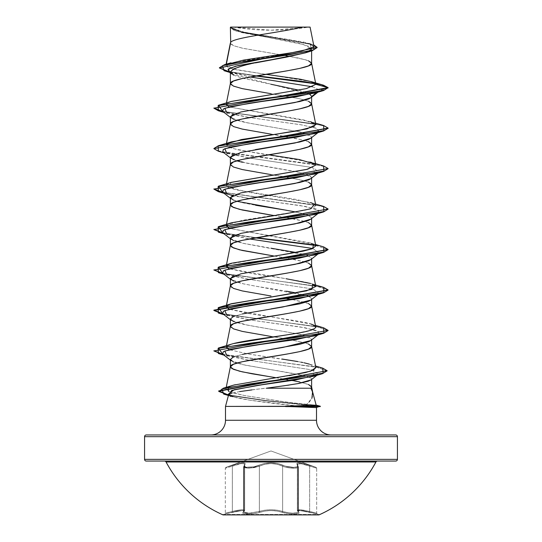 <?xml version="1.0" encoding="UTF-8"?>
<svg xmlns="http://www.w3.org/2000/svg" width="542" height="542" viewBox="0 0 542 542"><rect width="100%" height="100%" fill="white"/><g stroke="black" fill="none" stroke-linecap="round" stroke-linejoin="round"><path stroke-width="0.41" stroke-dasharray="2.71 2.03" d="M223.033 514.446L318.967 514.446L223.033 514.446M318.967 514.9L223.033 514.9L318.967 514.9M282.619 466.174L277.423 464.304L271.014 463.546L264.591 464.304L259.381 466.174L259.381 511.438L251.048 513.057L245.797 513.05L244.225 512.705L243.676 511.811L243.588 512.149L243.988 511.431L243.988 466.174L243.609 466.994L244.218 467.638L248.168 468.186L254.137 467.638L259.381 466.174L259.381 511.438L259.367 466.174L254.117 467.638L248.148 468.186L244.205 467.638L243.588 466.994L243.968 466.174L243.968 511.438L243.588 512.149L245.79 513.057L251.048 513.05L264.632 510.225L270.993 509.758L277.362 510.225L282.619 511.438L282.619 466.174L282.633 511.431A0.854 0.603 109.1 0 1 281.942 512.265C274.659 510.063 267.355 510.063 260.052 512.258C253.676 514.541 239.72 514.548 243.297 512.265C245.079 510.076 241.434 510.076 232.362 512.265L224.686 513.999L241.962 510.571L243.873 511.052L242.904 512.996L243.643 513.559L251.109 513.87L257.47 512.976L264.997 511.059L270.993 510.584L276.996 511.059L287.883 513.559L294.326 513.999L298.452 513.525L299.103 512.976L298.12 511.052L300.031 510.571L317.314 513.999L309.638 512.265L309.658 511.438L316.677 513.172L316.677 468.186L309.658 466.174L309.658 511.438L309.645 466.174L300.857 463.64L297.341 464.724L298.012 466.174L298.012 511.431L298.398 512.075L298.418 466.913L298.012 466.174L298.398 466.906C298.954 468.898 287.497 468.437 282.619 466.174L282.633 511.431L287.233 512.596L292.619 513.152L296.847 512.962L298.418 512.075L298.398 466.906L297.368 464.738L300.857 463.647L316.677 468.186L309.645 466.174L309.739 465.368L306.562 464.331L299.001 462.726L296.813 463.485L297.727 466.188L297.165 466.831L293.561 467.38L285.498 466.188L277.802 463.498L271.014 462.739L264.211 463.491L253.893 466.831L246.278 467.245L244.273 466.188L245.194 463.491L243.012 462.726L238.392 463.485L225.885 467.38L271 450.964L316.115 467.38L271 450.964L225.885 467.38L238.365 463.498L242.972 462.739L245.167 463.491L244.259 466.188L246.258 467.245L253.88 466.831L264.191 463.491L270.986 462.726L277.795 463.485L285.505 466.188L293.554 467.38L297.172 466.831L297.741 466.188L296.833 463.498L297.578 462.936L301.067 462.936L309.746 465.368L309.645 466.174L309.746 465.368L316.115 467.38L309.746 465.368L309.658 466.174L303.872 464.298L299.489 463.532L297.436 464.298L298.012 466.174A0.854 0.779 -41.1 0 0 297.843 465.612A0.854 0.779 138.9 0 1 298.012 466.174L298.012 511.431L297.409 510.76L297.443 510.218L299.482 509.744L309.645 511.431L309.645 466.174L316.677 468.186L316.677 513.172L303.838 510.225L299.509 509.758L297.47 510.225L297.429 510.767L297.443 510.218L298.032 511.438L298.032 466.174A0.854 0.779 139 0 0 297.863 465.619A0.854 0.779 -41 0 1 298.032 466.174L297.463 464.304L299.502 463.546L303.872 464.304L309.658 466.174L309.658 511.438L300.817 509.812L297.341 510.503L298.398 512.075L298.005 512.596L292.599 513.152L287.219 512.596L282.619 511.438L282.619 466.174A0.854 0.589 115.6 0 1 283.337 465.368C288.588 468.01 300.41 468.003 297.389 465.368A0.854 0.779 138.9 0 1 297.843 465.612A0.854 0.779 -41.1 0 0 297.389 465.368C295.505 461.953 299.624 461.953 309.739 465.368C299.624 461.96 295.512 461.96 297.409 465.368A0.854 0.779 -41 0 1 297.863 465.619A0.854 0.779 139 0 0 297.409 465.368C300.424 468.01 288.574 468.003 283.351 465.368A0.854 0.589 115.7 0 0 282.633 466.174C287.49 468.437 298.96 468.898 298.418 466.913L298.398 512.075L298.032 511.438L298.032 466.174L298.418 466.913L298.418 512.075C295.885 513.701 290.62 513.491 282.619 511.438L277.375 510.218L271.007 509.744L264.632 510.218L259.367 511.431L259.367 466.174C267.104 462.753 274.862 462.753 282.633 466.174A0.854 0.589 -64.3 0 1 283.351 465.368C275.099 461.953 266.86 461.953 258.649 465.368A0.854 0.589 64.3 0 1 259.367 466.174A0.854 0.589 -115.7 0 0 258.649 465.368C253.412 468.003 241.576 468.003 244.591 465.368A0.854 0.779 -139 0 0 243.968 466.174L243.582 466.906L249.401 468.159L259.367 466.174L249.422 468.159L243.602 466.906L244.659 464.724L244.659 510.503L243.988 511.431L243.988 466.174L244.659 464.724L244.632 510.51L243.751 509.859L241.17 509.819L232.342 511.438L232.342 466.174C239.93 463.335 244.029 462.854 244.632 464.738L243.968 466.174A0.854 0.779 41 0 1 244.591 465.368C246.468 461.96 242.355 461.96 232.254 465.368L232.342 466.174L232.254 465.368L225.885 467.38L232.261 465.368L232.355 466.174C223.25 468.81 223.243 468.81 232.342 466.174C223.25 468.81 223.243 468.81 232.342 466.174L232.261 465.368C242.396 461.953 246.515 461.953 244.611 465.368A0.854 0.779 41.1 0 0 243.988 466.174A0.854 0.779 -138.9 0 1 244.611 465.368C241.59 468.003 253.432 468.003 258.663 465.368A0.854 0.589 -115.6 0 1 259.381 466.174A0.854 0.589 64.4 0 0 258.663 465.368C266.908 461.96 275.133 461.96 283.337 465.368A0.854 0.589 -64.4 0 0 282.619 466.174C274.896 462.766 267.145 462.766 259.381 466.174L264.564 464.298L270.986 463.532L277.416 464.298L284.706 466.913L289.916 467.942L296.84 467.936L298.005 467.509L298.398 466.906L297.368 464.738L298.398 466.906M166.069 461.974L375.931 461.974L166.069 461.974M377.442 461.066L146.279 461.066L377.442 461.066M233.426 27.1L271 30.21L308.574 27.1L233.426 27.1L308.574 27.1A228.399 228.399 0 0 1 233.426 27.1M230.533 396.371L250.133 400.226L300.647 406.412L225.499 406.412L300.647 406.412L315.891 407.611L319.705 406.581L266.339 400.924L228.487 395.274L266.339 400.924L319.705 406.243L265.892 400.531L227.958 394.82L265.892 400.531L319.705 406.243L316.149 405.125L306.664 404.393L311.928 398.187M316.501 420.274L225.499 420.274L316.501 420.274M210.818 434.962L331.182 434.962L210.818 434.962M283.33 385.897L251.901 389.908M239.808 391.575L231.705 393.228M255.445 62.879L242.267 65.934M305.268 52.879L311.623 48.97L303.473 44.519L236.739 31.179L230.377 27.31L233.555 30.02L242.41 32.723L286.61 40.846L299.753 43.55L308.54 46.26L311.623 48.97L311.623 50.907L311.623 48.97L308.534 51.68L305.539 52.798M298.832 90.141L308.513 93.42L311.623 96.49L311.623 97.14L311.623 96.49L310.83 97.763M271.014 106.598L242.288 111.659L233.473 114.186M233.467 119.247L242.267 121.774L255.438 124.301L299.726 131.889L308.534 134.416L311.623 136.95L311.623 137.6L311.623 136.95L310.83 138.224M255.445 149.592L242.267 152.119L233.467 154.646M296.007 171.563L308.534 174.876L311.623 177.41L311.623 178.061L311.623 177.41L310.83 178.684M270.986 187.525L242.281 192.579L233.473 195.106M286.528 210.276L299.712 212.803L308.527 215.337L311.623 217.864L311.623 218.521L311.623 217.864L310.83 219.144M271.02 227.979L242.274 233.04L233.467 235.567M307.592 255.431L311.623 258.324L311.623 258.981L311.623 258.324L310.83 259.604M270.98 268.446L242.267 273.5L233.467 276.027M310.756 300.105L311.623 298.784L309.536 296.725L311.623 298.784L311.623 299.441L311.623 298.784L310.83 300.065M271.007 308.899L242.288 313.953L233.473 316.487M233.467 321.541L242.267 324.069L255.438 326.596L299.719 334.19L308.534 336.717L311.623 339.245L311.623 339.902L311.623 339.245L310.83 340.518M271.007 349.36L242.267 354.421L233.467 356.948M308.534 60.819L299.726 58.285L286.549 55.758M285.729 55.616L305.708 59.83L310.119 61.585L311.623 63.245M280.194 54.701L242.274 48.17L233.467 45.643L230.377 43.116L230.757 43.997L233.737 45.752L243.27 48.394L280.187 54.701M233.467 75.094L242.26 78.15L270.993 84.261M308.534 101.273L299.726 98.746L271 93.691M308.534 141.733L305.241 140.608L310.119 142.505L311.623 144.165M230.397 123.827L230.757 124.917L233.737 126.672L243.27 129.314L289.692 137.228L302.511 139.87L271 134.152M233.467 159.707L236.759 160.839M242.274 162.234L296 171.557M308.534 182.193L299.726 179.666L271 174.612M233.473 200.167L242.281 202.694L255.458 205.222M308.534 222.654L305.241 221.522L310.119 223.426L311.623 225.079M273.514 215.465L294.428 219.029L305.227 221.522L286.549 217.599L271 215.066M233.467 240.621L242.267 243.148L270.993 248.209M296.007 252.477L306.914 255.194M308.534 263.114L305.241 261.982L310.119 263.886L311.623 265.539M305.227 261.982L286.549 258.06L273.514 255.926L294.428 259.489L305.227 261.982M233.473 281.088L242.288 283.615L255.472 286.149L286.549 291.203M296 292.937L307.592 295.891L243.493 283.879L230.377 279.211M308.534 303.574L292.7 299.618M230.397 285.668L230.757 286.752L231.881 287.633L239.489 290.268L271 295.986M308.534 344.034L305.241 342.903L310.119 344.807L311.623 346.46M305.227 342.896L286.549 338.974L271 336.447M233.46 362.002L242.254 364.529L304.753 375.721L308.52 376.798L311.623 378.966L311.047 379.888M308.534 384.495L299.726 381.968M292.233 380.45L271 376.907M144.565 436.676L397.435 436.676L144.565 436.676M397.435 459.352L144.565 459.352L397.435 459.352M313.893 46.72L311.562 44.363L303.398 41.985L244.408 32.303L230.425 27.364L301.745 27.1M230.377 72.499L250.038 76.95L228.358 71.402M312.578 86.808L319.861 90.168L328.1 87.96L315.654 83.793L328.1 87.96L319.861 90.168L318.337 91.781L319.861 90.168L312.578 86.808M229.015 71.917L255.56 75.968L223.975 70.67M317.131 47.574L307.151 43.394L235.648 30.84L230.377 27.818L243.487 32.798L304.238 42.764L313.764 45.25L317.151 47.743M219.381 67.777L229.984 71.774L256.698 75.778L229.571 71.693L219.361 67.608M313.655 44.871L240.512 31.809L230.364 27.324L239.821 31.646L313.655 44.871M311.108 81.578L233.135 69.071L226.19 64.911L230.472 62.94L288.249 53.502L311 48.692L310.18 43.821L240.844 31.551L230.364 27.324M315.268 83.38L323.499 85.202M230.696 42.303L230.377 43.116M230.397 83.373L230.757 84.457L231.881 85.331L239.489 87.973L252.308 90.609L298.73 98.529L308.262 101.164L310.119 102.045L311.623 103.705M230.377 164.497L230.757 165.371L233.737 167.132L243.27 169.775L289.692 177.688L305.227 181.062M305.241 181.069L310.119 182.966L311.623 184.619M292.694 299.618L305.708 302.585L310.119 304.347L311.623 306M230.397 326.128L230.757 327.212L233.737 328.974L243.27 331.609L289.692 339.529L305.227 342.903M276.102 377.72L302.511 382.625L310.119 385.26L311.623 386.92M312.578 391.785C313.649 396.148 311.677 400.348 306.664 404.393L285.864 401.995L244.53 395.565L230.635 392.3L225.906 388.953L231.468 385.748M235.269 384.705L289.143 375.674M315.871 367.632L309.38 364.136L302.49 362.449L248.568 354.062L229.11 349.671L248.568 354.062L282.179 359.061M226.448 346.595L231.752 344.075M232.593 343.831L233.677 343.54M296.921 333.242L310.363 330.308L315.796 327.382M315.817 326.907L311.061 324.096C310.376 323.032 290.559 319.699 251.623 314.103L229.11 309.211L311.061 324.096M226.448 306.135L226.861 305.722L226.448 306.135M312.504 284.137C312.653 283.541 299.225 280.207 254.835 274.144L229.11 268.751L286.183 278.744M226.448 265.675L226.861 265.262L226.448 265.675M228.866 264.157L283.236 254.51M313.696 244.178L229.11 228.29L310.519 243.006L313.696 244.178M231.481 222.776L226.448 225.215L242.355 220.296L304.252 210.452L313.066 207.993L315.817 205.526L314.631 204.219L296.454 199.483L236.868 190.025L228.704 187.661L226.183 185.296M226.448 184.754L231.109 182.43M315.817 165.066L315.302 164.26L315.817 165.053M268.48 154.782L237.972 149.809L228.988 147.322L226.183 144.843L226.868 143.887M314.224 126.53L315.708 124.301L303.757 119.951L229.117 106.91M226.177 104.41L231.129 101.503M265.715 74.301L236.84 69.884L228.528 67.682L225.878 65.487L226.346 64.159M316.501 407.598L300.647 406.412C281.854 404.542 251.021 400.89 236.922 397.875L228.521 395.159M313.655 376.277L313.398 370.111L318.181 374.339L317.212 374.942M313.391 370.111L249.306 360.308L313.391 370.111M222.843 354.251L249.3 360.308L224.022 355.166M314.848 335.864L319.197 331.86L305.498 327.856L249.306 319.848L300.193 326.934L316.372 330.478L319.157 334.021L318.337 334.536M222.843 313.791L249.3 319.848L224.022 314.706M319.136 293.574L312.89 288.981L249.306 279.387L312.89 288.981L319.157 293.561M222.843 273.331L249.3 279.387L224.022 274.245M314.848 254.95L318.337 253.622M319.136 253.114L312.89 248.521L319.157 253.1M222.843 232.87L249.3 238.927L224.022 233.785M314.848 214.49L319.197 210.486L305.498 206.475L249.306 198.467L300.193 205.553L316.372 209.097L319.157 212.64L318.337 213.162M232.443 195.574L249.3 198.467L224.022 193.325M314.848 174.029L312.89 167.6L249.306 158.007L312.89 167.6L319.157 172.18L318.337 172.702M222.843 151.95L249.3 158.007L224.022 152.871M318.337 132.241L317.388 128.569L301.752 124.897L249.306 117.546L300.193 124.633L316.372 128.176L319.157 131.72L318.337 132.241M222.843 111.489L249.3 117.546L224.022 112.411M218.372 110.751L314.475 123.874L324.326 126.062L328.079 128.251L324.326 126.062L314.482 123.874L218.385 110.758M218.372 151.211L314.475 164.334L324.326 166.523L328.079 168.711M218.372 191.672L314.475 204.795L324.326 206.983L328.079 209.171M223.453 233.345L255.18 237.877L223.453 233.345M315.552 245.445L328.079 249.632L315.552 245.445M223.453 273.805L316.169 286.02L328.079 290.085L316.169 286.02L223.453 273.805M328.1 330.715L316.846 326.602L223.453 314.265L316.169 326.48L328.079 330.545M327.144 371.033L316.149 366.954L223.453 354.725L315.478 366.832L327.131 370.863M323.628 125.514L222.864 111.51L323.615 125.514M213.9 148.312L217.22 150.52L226.807 152.729L323.615 165.974M323.628 206.434L222.864 192.43L323.615 206.434M222.864 232.891L256.352 237.674L222.864 232.891M323.628 246.895L315.139 245.031L323.615 246.888M323.628 287.355L222.864 273.344L323.615 287.348M323.628 327.815L222.864 313.804L323.615 327.808M322.734 368.14L222.864 354.265L322.72 368.133M328.1 209.341L324.78 207.132L315.2 204.923L218.385 191.678M328.1 168.88L324.78 166.672L315.2 164.463L218.385 151.218M231.481 101.395L226.448 103.834M229.11 106.916L310.519 121.625L315.525 123.129M231.481 141.855L226.461 144.28L232.247 148.42L254.835 152.763L310.519 162.085L315.525 163.589M231.475 182.315L227.755 187.207L248.473 192.214L310.519 202.545L315.525 204.049M231.481 344.156L226.238 346.948M297.761 361.555L301.108 362.178M302.68 362.49L304.191 362.822M309.38 364.136L315.864 367.584M231.678 385.687L228.128 387.015M228.751 391.595L244.53 395.565L277.423 400.782L293.757 403.004L315.546 405.111M323.628 165.974L227.525 152.851L217.681 150.669L213.921 148.481M310.756 97.804L311.623 96.49M316.772 92.533L319.861 90.168L316.772 92.533M227.748 394.657L236.922 397.875L228.494 395.24M228.595 394.861C231.014 392.693 243.615 390.484 266.407 388.214M289.191 385.044L297.782 383.641M310.986 379.922L311.623 378.966C310.559 376.087 298.744 374.644 299.679 374.637L297.612 374.19M298.236 374.326L245.33 365.186L231.217 360.789L230.377 360.132M230.377 359.475L233.541 356.934L242.396 354.393M310.756 340.552L311.623 339.245L301.156 334.516L246.969 325.051L231.244 320.329L230.377 319.672M230.377 319.014L233.541 316.474L242.416 313.926M310.762 259.632L311.623 258.324L307.558 255.438M306.887 255.201L243.175 243.351L230.377 238.751M310.756 219.178L311.623 217.864L307.483 214.944L296 212.024M236.766 201.292L230.377 198.291M310.762 178.718L311.623 177.41L301.149 172.674L246.996 163.223L231.238 158.488L230.377 157.83M310.762 138.257L311.623 136.95L301.156 132.221L246.962 122.756L231.244 118.027L230.377 117.37M146.279 434.962L395.721 434.962L146.279 434.962M331.182 434.962L211.976 434.962L331.182 434.962M230.635 27.1L310.058 27.1M231.603 73.936L310.031 94.322M230.587 27.1L235.296 27.1L230.425 27.364M244.632 464.738L243.582 466.906L244.659 464.724C244.069 462.841 239.964 463.322 232.355 466.174L225.323 468.186L232.355 466.174L232.355 511.431L225.323 513.172L232.342 511.438L232.342 466.174L232.355 511.431L241.176 509.812L243.771 509.853L244.659 510.503L244.632 464.738L243.968 466.174L243.968 511.438L244.632 510.51L244.659 464.724L243.771 463.701L241.156 463.64L232.355 466.174M297.436 464.298L297.409 465.138L297.463 464.304M281.942 512.265C288.324 514.548 302.273 514.548 298.683 512.258A0.854 0.799 129.7 0 1 298.012 511.431A0.854 0.799 -50.3 0 0 298.683 512.258C296.894 510.063 300.546 510.063 309.631 512.258L309.645 511.431L316.677 513.172L309.645 511.431L309.631 512.258L317.314 513.999L309.638 512.265C300.573 510.076 296.928 510.076 298.703 512.265A0.854 0.799 -50.3 0 1 298.032 511.438L297.368 510.51L300.844 509.819L309.658 511.438L309.638 512.265L300.058 510.584L298.147 511.059L298.703 512.265C302.287 514.548 288.337 514.548 281.948 512.258A0.854 0.603 109.1 0 0 282.633 511.431C290.641 513.491 295.905 513.701 298.418 512.075L298.032 511.438A0.854 0.799 129.7 0 0 298.703 512.265L299.116 513.003L298.371 513.559L293.988 513.999L287.639 513.525L281.948 512.258A0.854 0.603 -70.9 0 0 282.619 511.438A0.854 0.603 -70.9 0 1 281.948 512.258L277.009 511.052L271.007 510.571L264.997 511.052L260.052 512.258A0.854 0.603 70.9 0 1 259.367 511.431C267.131 509.236 274.882 509.236 282.633 511.431C274.869 509.25 267.118 509.25 259.381 511.438A0.854 0.603 -109.1 0 0 260.052 512.258A0.854 0.603 -109.1 0 1 259.381 511.438L249.388 513.152L243.602 512.075L249.381 513.152L259.367 511.431A0.854 0.603 70.9 0 0 260.058 512.265C267.348 510.076 274.638 510.076 281.942 512.265M243.297 512.265A0.854 0.799 -129.7 0 0 243.968 511.438L244.659 510.503L243.968 511.438A0.854 0.799 50.3 0 1 243.297 512.265L243.853 511.059L241.942 510.584L232.362 512.265L232.342 511.438C239.977 509.609 244.076 509.304 244.632 510.51C244.096 509.297 239.991 509.602 232.355 511.431C223.223 513.721 223.216 513.721 232.342 511.438C223.223 513.721 223.216 513.721 232.342 511.438L232.362 512.265L224.686 513.999L232.369 512.258L232.355 511.431L232.369 512.258C241.454 510.063 245.099 510.063 243.317 512.258A0.854 0.799 50.3 0 0 243.988 511.431A0.854 0.799 -129.7 0 1 243.317 512.258C239.727 514.541 253.663 514.548 260.058 512.265L254.11 513.559L247.66 513.999L243.534 513.525L242.884 512.976L243.297 512.265M236.705 31.179L235.648 30.84M232.721 73.333L229.584 72.364M308.73 43.333L311.664 44.22M226.122 64.227L225.865 65.494M226.475 102.899L226.183 104.376M226.475 143.359L226.183 144.843M226.475 183.819L226.197 185.235M226.353 224.896L226.285 225.248M226.475 264.74L226.19 266.163M226.353 305.817L226.285 306.162M226.475 345.661L226.183 347.137M226.231 387.334L225.906 388.953M232.545 396.724L228.426 395.491M310.519 243.006L315.525 244.51M310.519 323.926L315.525 325.43M310.085 364.346L315.546 366.006M317.978 92.181L319.157 91.259M319.157 131.72L317.978 132.641M319.157 172.18L318.547 172.654M319.157 212.64L318.547 213.114M319.157 334.021L318.547 334.495M318.181 374.339L317.483 374.881M231.583 73.942L230.377 72.994M316.115 467.38L316.677 468.186M225.885 467.38L225.323 468.186L225.323 513.172L224.686 513.999M297.341 464.724L297.341 510.503L298.452 512.244L297.368 510.51L297.368 464.738M243.582 512.075L243.582 466.913L243.582 512.075M316.677 513.172L317.314 513.999M244.632 510.51L243.69 512.095L244.659 510.503"/><path stroke-width="0.81" d="M223.033 514.9L318.967 514.9A118.847 118.847 0 0 0 375.931 461.974L166.069 461.974A118.847 118.847 0 0 0 223.033 514.9A118.847 118.847 0 0 1 166.069 461.974A1.714 1.714 0 0 0 164.558 461.066A1.714 1.714 0 0 1 166.069 461.974L375.931 461.974A1.714 1.714 0 0 1 377.442 461.066A1.714 1.714 0 0 0 375.931 461.974A118.847 118.847 0 0 1 318.967 514.9L223.033 514.9M146.279 461.066L395.721 461.066A1.714 1.714 0 0 0 397.435 459.352L144.565 459.352A1.714 1.714 0 0 0 146.279 461.066A1.714 1.714 0 0 1 144.565 459.352L397.435 459.352L397.435 436.676A1.714 1.714 0 0 0 395.721 434.962L146.279 434.962A1.714 1.714 0 0 0 144.565 436.676L397.435 436.676L144.565 436.676L144.565 459.352L144.565 436.676A1.714 1.714 0 0 1 146.279 434.962L395.721 434.962A1.714 1.714 0 0 1 397.435 436.676L397.435 459.352A1.714 1.714 0 0 1 395.721 461.066L146.279 461.066M231.705 393.228L228.595 394.861L225.499 406.412L320.308 406.243L316.155 405.125L320.308 406.243L285.139 406.243L316.155 405.131L312.578 391.785L310.925 388.214L266.407 388.214L310.925 388.214L311.623 387.022L308.534 384.495M331.182 434.962A14.681 14.681 0 0 1 316.501 420.274L316.501 407.598L285.6 406.412L225.499 406.412L225.499 420.274A14.681 14.681 0 0 1 210.818 434.962A14.681 14.681 0 0 0 225.499 420.274L316.501 420.274A14.681 14.681 0 0 0 331.182 434.962M251.901 389.908L239.679 391.595M311.928 398.187L312.578 391.785L316.155 405.131L285.139 406.243L316.501 407.598L316.501 420.274L225.499 420.274L225.499 406.412L228.595 394.861L230.533 396.371M226.346 64.159L230.696 42.303C234.076 37.235 283.662 32.168 301.745 27.1L310.058 27.1L301.745 27.1C283.662 32.168 234.076 37.235 230.696 42.303L230.377 27.31L230.696 42.303L226.603 62.858M305.539 52.798L286.582 57.1L255.445 62.879M242.267 65.934L233.467 68.99L230.377 72.045L230.377 83.475L230.377 72.045L233.467 75.094M271 93.691L242.274 88.631L233.467 86.103L230.377 83.576L233.467 81.049L242.274 78.515L286.549 70.934L299.726 68.4L308.534 65.873L311.623 63.346L311.623 50.907L311.623 63.346L308.534 60.819M310.83 97.763L308.527 99.017L299.719 101.544L271.014 106.598M233.473 114.186L230.377 116.72L230.377 123.935L230.377 116.72L233.467 119.247M271 134.152L242.274 129.091L233.467 126.564L230.377 124.037L233.467 121.503L242.274 118.976L286.549 111.388L299.726 108.861L308.534 106.334L311.623 103.807L311.623 97.14L311.623 103.807L308.534 101.273M310.83 138.224L308.534 139.477L299.733 142.004L255.445 149.592M233.467 154.646L230.377 157.18L230.377 164.497L233.467 161.963L242.274 159.436L286.549 151.848L299.726 149.321L308.534 146.794L311.623 144.267L311.623 137.6L311.623 144.267L308.534 141.733M310.83 178.684L308.527 179.937L299.712 182.464L270.98 187.525M233.473 195.106L230.377 197.634L230.377 204.849L230.377 197.634L233.473 200.167M271 215.066L242.274 210.011L233.467 207.484L230.377 204.957L233.467 202.423L242.274 199.896L286.549 192.308L299.726 189.781L308.534 187.254L311.623 184.727L311.623 178.061L311.623 184.727L308.534 182.193M310.83 219.144L308.534 220.398L299.733 222.925L271.02 227.979M233.467 235.567L230.377 238.094L230.377 245.309L230.377 238.094L233.467 240.621M283.236 254.51L303.005 251.17L312.016 248.853L315.817 245.987L311.623 225.181C314.136 231.929 227.864 238.67 230.377 245.411L231.881 247.172L239.489 249.815L273.514 255.926L242.274 250.472L233.467 247.945L230.377 245.411L233.467 242.884L242.274 240.357L286.549 232.769L299.726 230.242L308.534 227.715L311.623 225.181L311.623 218.521L311.623 225.181L308.534 222.654M310.83 259.604L308.534 260.851L299.726 263.385L270.98 268.446M233.467 276.027L230.377 278.554L230.377 285.769L230.377 278.554L233.473 281.088M271 295.986L242.274 290.932L233.467 288.405L230.377 285.871L233.467 283.344L242.274 280.817L286.549 273.229L299.726 270.702L308.534 268.175L311.623 265.641L311.623 258.981L311.623 265.641L308.534 263.114M310.83 300.065L308.527 301.318L299.719 303.845L271.007 308.899M319.157 293.561L310.783 300.099L282.707 307.016L242.288 313.953M233.473 316.487L230.377 319.014L230.377 326.23L230.377 319.014L233.467 321.541M271 336.447L242.274 331.392L233.467 328.858L230.377 326.331L233.467 323.804L242.274 321.277L286.549 313.689L299.726 311.162L308.534 308.635L311.623 306.101L311.623 299.441L311.623 306.101L308.534 303.574M310.83 340.518L308.534 341.772L299.733 344.299L271.007 349.36M233.467 356.948L230.377 359.475L230.377 366.792L233.467 364.265L242.274 361.738L286.549 354.15L299.726 351.623L308.534 349.089L311.623 346.562L311.623 339.902L311.623 346.562L308.534 344.034M286.549 55.758L285.729 55.616M284.638 55.433L280.194 54.701L284.638 55.433M270.993 84.261L298.832 90.141M271 174.612L242.274 169.551L233.467 167.024L230.377 164.497L230.377 157.18L233.467 159.707M236.759 160.839L242.274 162.234M255.458 205.222L286.528 210.276M270.993 248.209L296.007 252.477M306.914 255.194L307.592 255.431M286.549 291.203L296 292.937M307.592 295.891L309.557 296.725L307.571 295.898M292.7 299.618L286.82 298.561L292.694 299.618M271 376.907L242.274 371.853L233.467 369.319L230.377 366.792L230.377 359.475L233.46 362.002M311.623 379.441L311.623 387.022L311.623 379.441M299.726 381.968L292.233 380.45M226.861 64.417L243.67 60.067L301.42 51.226L313.893 46.72M311.047 379.888L308.08 381.277L298.059 383.587L283.33 385.897M230.377 27.31L230.377 27.818L230.587 27.1L301.745 27.1L230.635 27.1M229.584 72.364L223.975 70.67L222.491 65.684L248.073 60.704L312.199 50.731L305.295 52.879L271 59.823L235.736 66.158L227.986 69.329L230.377 72.499M250.038 76.95L312.578 86.808L250.038 76.95M315.654 83.793L255.56 75.968L315.654 83.793M312.199 50.731L317.131 47.574M219.361 67.946L317.151 47.405L219.361 67.946L229.015 71.917M218.385 110.758L213.9 108.19L328.1 87.96L321.447 84.66L304.631 81.7L256.698 75.778L315.268 83.38M317.151 47.405L313.655 44.871L313.852 49.837L289.049 54.803L224.388 64.735L219.381 67.777M311.203 81.598L323.499 85.202L328.1 87.621L315.837 84.335L311.108 81.578M315.823 84.166L311.623 63.346C314.136 70.087 227.864 76.829 230.377 83.576M315.817 124.613L311.623 103.807C314.136 110.548 227.864 117.289 230.377 124.037M231.109 182.43L306.819 169.409L315.817 165.066L311.623 144.267C314.136 151.008 227.864 157.749 230.377 164.497L226.475 183.819M315.817 205.526L311.623 184.727C314.136 191.468 227.864 198.209 230.377 204.957L231.881 206.712L239.489 209.354L273.514 215.465M226.353 224.896L230.377 204.957M315.817 286.447L312.504 284.137L312.07 289.293L287.836 294.272L231.481 303.696L226.861 305.722L230.181 304.116L306.501 290.864L315.817 286.447L311.623 265.641C314.136 272.389 227.864 279.13 230.377 285.871M315.796 327.382L311.623 306.101C314.136 312.849 227.864 319.59 230.377 326.331M289.143 375.674L310.674 371.141L315.871 367.632L311.623 346.562C314.136 353.303 227.864 360.051 230.377 366.792L231.881 368.553L239.489 371.189L252.308 373.831L276.102 377.72M226.231 387.334L230.377 366.792M312.72 392.388L311.603 386.819L310.925 388.214L312.72 392.408M231.468 385.748L235.269 384.705M226.238 346.948L229.11 349.671L226.183 347.137L226.448 346.595M311.061 324.096C320.661 327.321 314.888 330.552 293.744 333.784C273.039 337.212 242.979 340.64 231.752 344.075L232.593 343.831M233.677 343.54L296.921 333.242M229.11 309.211L226.183 306.677L226.448 306.135L229.11 309.211M229.11 268.751L226.183 266.217L226.448 265.675L229.11 268.751M315.817 245.987L313.696 244.178L312.558 248.649L290.939 253.324L231.481 263.236L226.861 265.262L228.866 264.157M229.11 228.29L226.183 225.763L226.448 225.215L229.11 228.29M226.197 185.235L226.448 184.754M310.519 162.085L315.302 164.26L299.198 159.517L268.48 154.782M226.868 143.887L241.447 139.545L297.348 130.866L314.224 126.53M229.117 106.91L226.177 104.41M231.129 101.503L306.237 88.624L315.837 84.335L311.46 81.686L300.322 79.227L265.715 74.301M315.891 407.611L320.308 406.243M228.521 395.159L231.691 390.436L255.634 385.714L313.655 376.277L322.497 373.682L249.991 383.878L221.976 388.98L223.636 394.075L228.487 395.274L218.717 391.256L327.144 370.694L218.717 390.918L227.958 394.82L218.941 391.507L223.351 388.194L293.954 378.167L323.134 373.153L322.734 368.14L315.546 366.006M227.152 356.094L224.747 351.04L249.435 345.979L314.848 335.864L323.628 333.283L248.853 343.398L218.121 348.452L218.372 353.513L223.453 354.725L213.9 350.945L328.1 330.376L213.9 350.945M227.152 315.64L224.747 310.58L249.435 305.525L314.848 295.41L319.136 293.574L299.123 298.628L262.66 303.683L231.082 308.737L223.338 311.264L222.843 313.791L230.377 319.672M227.152 275.18L224.747 270.119L249.435 265.065L314.848 254.95L323.628 252.362L248.853 262.477L218.121 267.531L218.372 272.592L223.453 273.805L213.9 270.024L328.079 249.632L323.628 252.362M318.337 253.622L299.123 258.168L262.667 263.222L231.082 268.276L223.338 270.804L222.843 273.331L230.377 279.211M312.89 248.521L249.3 238.927L312.89 248.521M227.152 234.72L224.747 229.659L249.435 224.605L314.848 214.49L323.628 211.902L248.853 222.017L218.121 227.078L218.372 232.132L223.453 233.345L213.9 229.564L328.1 209.002L213.9 229.564M227.159 194.26L224.747 189.199L249.435 184.144L314.848 174.029L323.628 171.441L248.853 181.556L218.121 186.617L218.372 191.672L224.022 193.325M227.159 153.799L224.747 148.738L249.435 143.684L314.848 133.569L318.337 132.241L296.738 137.167L260.797 142.092L230.54 147.024L223.236 149.484L222.843 151.95L230.377 157.83M227.159 113.339L224.747 108.285L249.435 103.224L314.848 93.109L318.337 91.781L296.738 96.706L260.797 101.639L230.54 106.564L223.236 109.03L222.843 111.489L230.377 117.37M213.921 108.021L222.864 111.51L218.372 105.284L315.193 92.038L324.773 89.83L328.1 87.621L323.628 90.521L248.853 100.636L218.121 105.697L218.372 110.751L224.022 112.411M218.385 151.218L213.9 148.65L328.079 128.251L323.628 130.981L248.853 141.096L218.121 146.157L218.372 151.211L224.022 152.871M328.079 168.711L323.628 171.441M328.079 209.171L323.628 211.902M255.18 237.877L315.552 245.445L255.18 237.877M328.079 290.085L323.628 292.822L248.853 302.937L218.121 307.992L218.372 313.052L223.453 314.265L213.9 310.485L328.079 290.085M328.079 330.545L323.628 333.283M327.131 370.863L322.497 373.682M218.372 105.284L231.481 101.395L306.359 88.603L315.837 84.335L328.1 87.621L213.9 108.19M323.615 125.514L328.1 128.081L213.9 148.65M323.615 165.974L328.1 168.542L213.9 189.104L328.1 168.542M213.921 188.941L222.864 192.43L218.372 186.204L293.147 176.089L323.879 171.035L323.628 165.974L315.525 163.589M323.615 206.434L328.1 209.002M213.921 229.395L222.864 232.891L218.372 226.664L293.147 216.549L323.879 211.495L323.628 206.434L315.525 204.049M256.352 237.674L315.139 245.031L256.352 237.674M323.615 246.888L328.1 249.462L213.9 270.024M213.921 269.855L222.864 273.344L218.372 267.125L293.147 257.01L323.879 251.949L323.628 246.895L315.525 244.51M323.615 287.348L328.1 289.923L213.9 310.146L222.864 313.804L218.372 307.585L293.147 297.47L323.879 292.409L323.628 287.355L312.504 284.137M323.615 327.808L328.1 330.376M213.921 350.776L222.864 354.265L218.372 348.045L293.147 337.93L323.879 332.869L323.628 327.815L315.525 325.43M322.72 368.133L327.144 370.694M218.385 191.678L213.9 189.104M226.448 103.834L226.197 104.321L229.11 106.916M310.519 121.625L315.708 124.301M315.817 124.585L307.043 128.894L231.481 141.855L218.372 145.744L293.147 135.629L323.879 130.575L323.628 125.514L315.525 123.129M315.817 165.053L307.578 169.226L231.475 182.315L218.372 186.204M310.519 202.545L314.631 204.219L310.668 208.839L287.05 213.473L231.481 222.776L218.372 226.664M286.183 278.744L310.519 283.466M231.752 344.075L218.372 348.045M282.179 359.061L297.761 361.555M301.108 362.178L302.68 362.49M304.191 362.822L309.38 364.136M315.864 367.584L313.391 370.111L305.525 372.544L233.683 385.111L223.351 388.194M228.128 387.015L228.751 391.595M213.921 148.481L218.372 145.744M231.244 118.027L230.377 116.72L240.858 111.984L295.011 102.526L310.756 97.804L317.978 92.181M311.623 96.49L316.772 92.533L311.623 96.49L310.031 94.322M318.337 172.702L296.738 177.627L260.797 182.552L230.54 187.485L223.236 189.944L222.843 192.41L232.443 195.574M318.337 213.162L296.738 218.087L260.797 223.013L230.54 227.945L223.236 230.404L222.843 232.87L230.377 238.751M318.337 334.536L296.738 339.468L260.797 344.394L230.54 349.319L223.236 351.785L222.843 354.251L230.377 360.132M317.212 374.942L295.925 379.867L261.833 384.8L234.137 389.725L227.748 394.657L228.981 395.619L228.595 394.861M266.407 388.214L289.191 385.044M297.782 383.641L310.986 379.922M231.217 360.789L230.377 359.475M242.396 354.393L282.775 347.463L310.756 340.552L318.547 334.495M231.244 320.329L230.377 319.014M231.231 279.868L230.377 278.554L240.851 273.825L295.004 264.367L310.762 259.632M307.558 255.438L306.887 255.201M231.238 239.408L230.377 238.094L240.844 233.372L295.031 223.9L310.756 219.178L318.547 213.114M296 212.024L236.766 201.292M231.244 198.955L230.377 197.634L240.858 192.905L294.977 183.453L310.762 178.718L318.547 172.654M231.238 158.488L230.377 157.18L240.844 152.451L295.038 142.986L310.762 138.257L317.978 132.641M320.302 406.581L285.6 406.581L320.302 406.581M230.377 72.994L228.358 71.402L229.076 68.509L237.972 65.609L271 59.823C246.319 63.902 232.782 67.974 230.377 72.045L231.603 73.936M313.926 46.239L310.085 27.1M230.763 62.852L224.388 64.735M230.397 42.913L226.122 64.227M230.397 83.373L226.475 102.899M230.397 123.827L226.475 143.359M226.285 225.248L226.183 225.763M230.397 245.208L226.475 264.74M230.397 285.668L226.353 305.817M226.285 306.162L226.183 306.677M230.397 326.128L226.475 345.661M228.426 395.491L223.636 394.075M224.022 355.166L218.372 353.513M224.022 314.706L218.372 313.052M314.848 295.41L323.628 292.822M224.022 274.245L218.372 272.592M224.022 233.785L218.372 232.132M314.848 133.569L323.628 130.981M314.848 93.109L323.628 90.521M328.1 128.081L328.1 128.42M213.9 310.146L213.9 310.485M218.717 390.918L218.717 391.256M231.481 263.236L218.372 267.125M231.481 303.696L218.372 307.585M222.843 192.41L230.377 198.291M319.157 253.1L310.783 259.638M317.483 374.881L311.006 379.922"/></g></svg>
